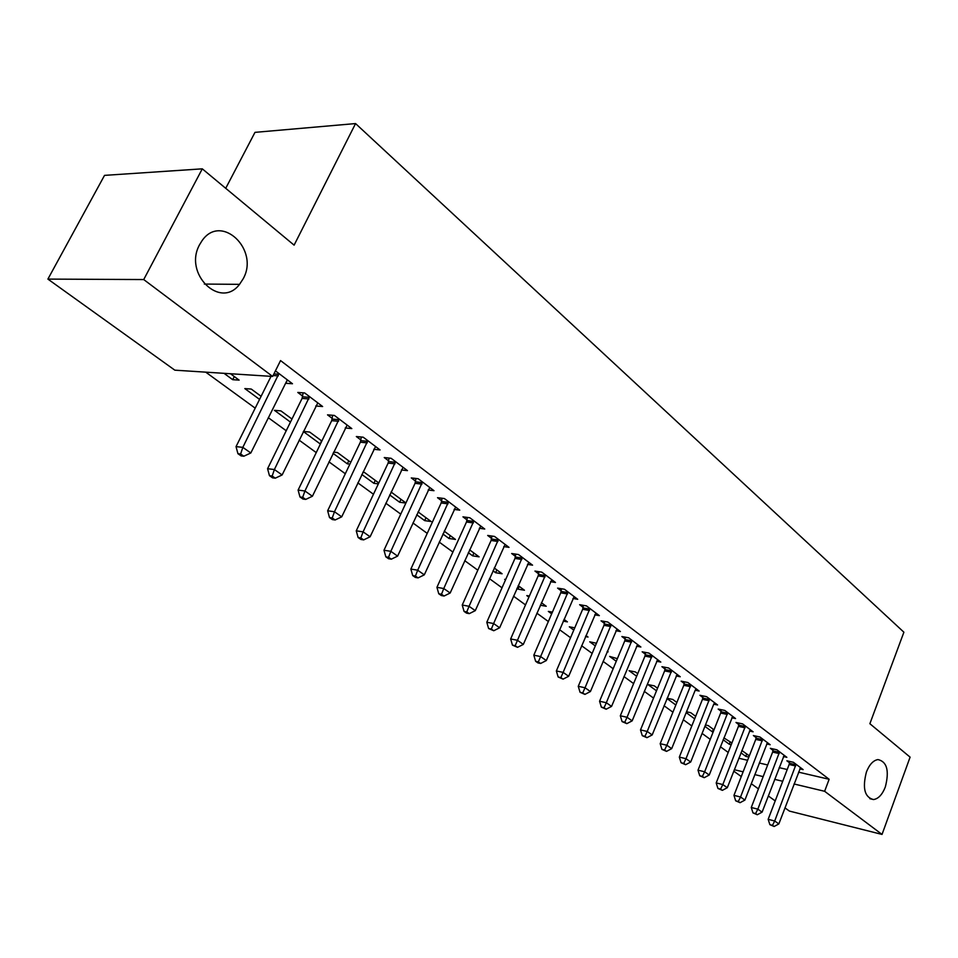 <?xml version="1.0" encoding="UTF-8"?>
<svg xmlns="http://www.w3.org/2000/svg" width="958" height="958" viewBox="0 0 958 958"><rect width="100%" height="100%" fill="white"/><g stroke="black" fill="none" stroke-linecap="round" stroke-linejoin="round"><path stroke-width="1.44" d="M243.116 278.886L239.524 284.346C220.46 309.865 183.062 273.677 199.683 244.529L201.922 240.889C221.023 212.568 259.881 249.655 243.116 278.886M885.324 786.985C882.306 794.625 878.378 798.816 873.516 799.559C864.631 797.343 862.26 788.159 866.415 772.016C869.385 764.544 873.229 760.401 877.947 759.574C887 761.61 889.467 770.747 885.324 786.985M205.719 372.147L255.199 408.156M268.288 417.688L286.214 430.741M299.112 440.129L316.236 452.595M328.941 461.84L345.311 473.743M357.825 482.856L373.464 494.244M385.811 503.225L400.755 514.111M412.922 522.96L427.22 533.366M439.219 542.096L452.894 552.059M464.726 560.669L477.814 570.19M489.478 578.68L502.004 587.805M513.524 596.175L525.511 604.905M536.875 613.18L548.347 621.526M559.568 629.693L570.549 637.693M581.626 645.752L592.152 653.404M603.073 661.367L613.156 668.708M623.957 676.552L633.609 683.593M644.267 691.341L653.524 698.083M664.05 705.747L672.923 712.201M683.317 719.769L691.82 725.948M702.094 733.433L710.237 739.36M720.392 746.749L728.2 752.425M174.835 370.171L47.9 279.101L143.724 279.556L272.647 376.446L174.835 370.171M143.724 279.556L202.294 168.836L104.53 175.374L47.9 279.101M225.717 188.319L254.984 132.36L355.562 123.57L903.897 632.208L869.876 723.709L910.1 757.143L882.031 834.43L789.404 811.079L784.949 807.881M775.202 800.9L768.304 795.942M758.449 788.877L751.252 783.704M741.276 776.555L733.756 771.166M259.558 399.402L244.829 388.589L251.259 389.056L261.103 396.301M315.769 405.976L322.63 406.527L304.656 392.948L297.782 392.445L302.668 396.121M321.445 440.74L320.487 443.817M319.984 443.758L303.315 431.519M303.351 431.435L309.638 432.046L321.84 441.027M373.752 449.29L380.075 449.937L363.226 437.207L356.328 436.537L360.915 439.985M375.261 480.377L373.871 483.323L378.35 483.874M373.871 483.323L361.813 474.473M362.854 472.27L364.519 472.462L378.781 482.964M428.154 489.981L434.01 490.7L418.179 478.737L411.281 477.922L415.592 481.167M425.999 517.739L424.669 520.625L431.148 521.535L418.047 511.871M424.669 520.625L416.706 514.769M479.299 528.277L484.748 529.032L469.839 517.775L462.965 516.841L467.013 519.895M473.911 553.017L472.641 555.844L479.108 556.849L469.6 549.844M472.641 555.844L468.318 552.67M527.487 564.382L532.564 565.172L518.518 554.55L511.656 553.508L515.476 556.394M519.224 586.38L518.015 589.146L524.457 590.248L518.17 585.601M518.015 589.146L516.949 588.368M505.477 579.949L504.662 579.351L505.668 579.518M572.956 598.475L577.71 599.289L564.43 589.254L557.604 588.116L561.208 590.835M563.244 621.107L567.399 621.874L563.999 619.359M551.664 613.85L548.335 611.408L552.407 612.138M615.934 630.723L620.389 631.538L607.839 622.041L601.037 620.832L604.45 623.407M607.144 651.668L608.138 651.859L607.324 651.26M595.313 645.908L589.733 641.812L596.439 643.249M656.625 661.271L660.816 662.086L648.913 653.093L642.159 651.799L645.393 654.242M636.651 676.252L629.047 670.672L635.417 671.953L637.717 673.654M696.119 688.766L695.209 690.227L699.148 691.053L687.856 682.515L681.15 681.162L684.216 683.473M675.833 705.016L666.984 698.526M667.103 698.25L672.755 699.448L676.863 702.465M731.828 717.77L735.552 718.56L724.835 710.453L718.177 709.052L721.087 711.243M713.339 729.337L712.345 731.828L713.159 732.008M712.345 731.828L704.908 726.368M705.459 724.99L708.285 725.613L714.021 729.828M766.651 743.935L770.172 744.725L759.969 737.013L753.371 735.552L756.137 737.636M746.725 753.922L745.779 756.365L748.857 757.083M745.779 756.365L740.929 752.808M741.851 750.485L749.336 755.85M799.798 768.855L803.139 769.621L793.416 762.281L786.865 760.784L789.512 762.772M738.81 758.245L747.611 760.293M759.263 763.011L767.669 764.963M779.165 767.645L787.213 769.514M798.541 772.16L829.137 779.273L280.55 360.579L272.647 376.446M783.428 756.545L786.853 757.323L776.902 749.803L770.328 748.318L773.034 750.365M730.236 741.779L729.266 744.246L731.241 744.689M729.266 744.246L723.146 739.756M723.889 737.888L731.9 743.001M749.455 731.014L753.084 731.804L742.618 723.901L735.995 722.464L738.834 724.607M694.67 718.847L686.191 712.62M686.539 711.782L690.742 712.692L695.676 716.333M714.632 702.753L713.746 704.202L717.59 704.98L706.585 696.67L699.903 695.28L702.885 697.544M656.493 690.814L647.967 684.563L654.314 685.868L657.547 688.251M676.168 675.941L680.24 676.755L668.648 668.001L661.918 666.684L665.068 669.055M616.257 661.283L609.647 656.422L617.359 658.649M636.555 646.207L640.878 647.021L628.652 637.777L621.874 636.531L625.203 639.022M585.506 636.591L588.032 637.058L585.961 635.537M573.794 630.101L569.303 626.807L574.764 627.813M594.75 614.82L599.349 615.635L586.44 605.875L579.626 604.702L583.123 607.348M540.324 605.228L546.216 606.27L541.414 602.726M528.9 597.145L526.792 595.589L529.379 596.044M550.551 581.674L555.46 582.464L541.797 572.154L534.959 571.064L538.659 573.854M496.879 569.926L495.633 572.728L502.1 573.77L494.232 567.986M495.633 572.728L492.999 570.788M503.752 546.587L509.009 547.365L494.532 536.432L487.67 535.45L491.598 538.408M450.296 535.63L449.003 538.48L455.469 539.438L444.213 531.151M449.003 538.48L442.907 534.013M454.116 509.416L459.756 510.159L444.404 498.555L437.519 497.681L441.686 500.818M401.007 499.322L399.642 502.243L405.881 503.07M399.642 502.243L389.69 494.939M405.941 502.962L391.056 492.005M401.378 469.947L407.461 470.629L391.127 458.295L384.242 457.553L388.673 460.894M348.76 460.858L347.335 463.84L349.898 464.127M347.335 463.84L333.037 453.338M333.612 452.14L337.491 452.559L350.76 462.331M345.227 427.975L351.814 428.585L334.414 415.437L327.528 414.85L332.258 418.406M290.466 422.095L274.455 410.335L280.898 410.886L291.962 419.029M287.508 379.991L285.616 383.284L292.477 383.751L275.425 370.866M234.291 376.554L232.71 379.691L239.129 380.122L230.459 373.74M232.71 379.691L224.04 373.333M829.137 779.273L824.634 791.296L882.031 834.43M202.294 168.836L294.106 245.152L355.562 123.57M734.319 769.717L743.121 771.825M754.772 774.603L763.179 776.615M774.675 779.357L782.71 781.273M794.038 783.979L824.634 791.296M795.667 765.993L789.129 764.484L768.16 819.318L774.699 821.006L796.05 764.268M772.471 825.329L769.861 824.646L774.136 826.491L772.471 825.329L774.699 821.006L778.854 823.916L800.529 767.657M789.129 764.484L789.703 761.43M768.16 819.318L769.861 824.646M774.136 826.491L778.854 823.916M779.213 753.575L772.639 752.09L751.264 807.486L757.826 809.151L779.596 751.838M755.599 813.558L752.976 812.875L757.299 814.743L755.599 813.558L757.826 809.151L762.089 812.145L784.183 755.311M772.639 752.09L773.226 748.976M751.264 807.486L752.976 812.875M757.299 814.743L762.089 812.145M762.34 740.857L755.754 739.396L733.96 795.356L740.546 797.008L762.736 739.097M738.307 801.475L735.672 800.804L740.055 802.696L738.307 801.475L740.546 797.008L744.905 800.074L767.442 742.654M755.754 739.396L756.341 736.211M733.96 795.356L735.672 800.804M740.055 802.696L744.905 800.074M745.061 727.817L738.438 726.38L716.201 782.925L722.823 784.566L745.456 726.044M720.572 789.105L717.925 788.434L722.368 790.35L720.572 789.105L722.823 784.566L727.29 787.704L750.27 729.685M738.438 726.38L739.037 723.122M716.201 782.925L717.925 788.434M722.368 790.35L727.29 787.704M727.338 714.452L720.679 713.039L698.011 770.172L704.645 771.789L727.745 712.656M702.394 776.399L699.735 775.752L704.238 777.692L702.394 776.399L704.645 771.789L709.231 775.01L732.678 716.392M720.679 713.039L721.302 709.71M698.011 770.172L699.735 775.752M704.238 777.692L709.231 775.01M709.16 700.741L702.477 699.352L679.33 757.095L686 758.7L709.567 698.921M683.749 763.382L681.078 762.736L685.629 764.7L683.749 763.382L686 758.7L690.706 762.005L713.746 704.202M702.477 699.352L703.112 695.951M679.33 757.095L681.078 762.736M685.629 764.7L690.706 762.005M690.502 686.682L683.796 685.317L660.182 743.683L666.864 745.252L690.922 684.838M664.601 750.018L661.93 749.384L666.54 751.371L664.601 750.018L666.864 745.252L671.69 748.641L695.209 690.227M683.796 685.317L684.455 681.833M660.182 743.683L661.93 749.384M666.54 751.371L671.69 748.641M671.366 672.241L664.636 670.911L640.507 729.912L647.225 731.457L671.786 670.372M644.962 736.307L642.279 735.672L646.949 737.684L644.962 736.307L647.225 731.457L652.182 734.942L677.126 674.408M664.636 670.911L665.307 667.343M640.507 729.912L642.279 735.672M646.949 737.684L652.182 734.942M651.703 657.416L644.962 656.122L620.317 715.77L627.047 717.279L652.147 655.535M624.784 722.212L622.089 721.602L626.819 723.637L624.784 722.212L627.047 717.279L632.148 720.859L657.619 659.667M644.962 656.122L645.644 652.47M620.317 715.77L622.089 721.602M626.819 723.637L632.148 720.859M631.526 642.195L624.76 640.938L599.576 701.244L606.33 702.729L631.969 640.291M604.055 707.746L601.361 707.148L606.151 709.207L604.055 707.746L606.33 702.729L611.563 706.405L637.597 644.542M624.76 640.938L625.454 637.19M599.576 701.244L601.361 707.148M606.151 709.207L611.563 706.405M610.785 626.556L603.995 625.335L578.261 686.311L585.039 687.76L611.24 624.628M582.763 692.874L580.057 692.287L584.919 694.382L582.763 692.874L585.039 687.76L590.415 691.544L617.024 628.987M603.995 625.335L604.714 621.491M578.261 686.311L580.057 692.287M584.919 694.382L590.415 691.544M589.481 610.486L582.668 609.3L556.359 670.959L563.136 672.384L589.936 608.522M560.861 677.581L558.155 677.007L563.076 679.138L560.861 677.581L563.136 672.384L568.669 676.276L595.888 613.012M582.668 609.3L583.41 605.36M556.359 670.959L558.155 677.007M563.076 679.138L568.669 676.276M567.567 593.96L560.741 592.822L533.822 655.188L540.623 656.565L568.034 591.972M538.348 661.87L535.63 661.307L537.905 662.9L540.635 663.463L538.348 661.87L540.623 656.565L546.311 660.565L574.153 596.595M560.741 592.822L561.496 588.763M533.822 655.188L535.63 661.307M540.635 663.463L546.311 660.565M545.03 576.967L538.18 575.866L510.65 638.95L517.464 640.291L545.509 574.956M515.188 645.692L512.458 645.141L517.536 647.333L515.188 645.692L517.464 640.291L523.319 644.411L551.796 579.698M538.18 575.866L538.971 571.698M510.65 638.95L512.458 645.141M517.536 647.333L523.319 644.411M521.835 559.484L514.985 558.43L486.796 622.245L493.621 623.538L522.326 557.436M491.346 629.047L488.616 628.52L493.753 630.735L491.346 629.047L493.621 623.538L499.645 627.777L528.804 562.322M514.985 558.43L515.787 554.143M486.796 622.245L488.616 628.52M493.753 630.735L499.645 627.777M497.968 541.474L491.095 540.468L462.235 605.037L469.061 606.294L498.471 539.402M466.786 611.899L464.055 611.396L466.546 613.132L469.276 613.635L466.786 611.899L469.061 606.294L475.276 610.653L505.129 544.431M491.095 540.468L491.921 536.061M462.235 605.037L464.055 611.396M469.276 613.635L475.276 610.653M473.384 522.936L466.51 521.99L436.932 587.326L443.77 588.523L473.887 520.829M441.506 594.247L438.764 593.756L441.327 595.541L444.069 596.032L441.506 594.247L443.77 588.523L450.164 593.014L480.748 526.014M466.51 521.99L467.36 517.44M436.932 587.326L438.764 593.756M444.069 596.032L450.164 593.014M448.057 503.836L441.171 502.95L410.862 569.064L417.7 570.214L448.572 501.705M415.437 576.045L412.706 575.578L415.341 577.423L418.083 577.89L415.437 576.045L417.7 570.214L424.298 574.848L455.649 507.045M441.171 502.95L442.045 498.256M410.862 569.064L412.706 575.578M418.083 577.89L424.298 574.848M421.951 484.137L415.054 483.323L383.978 550.239L390.828 551.329L422.478 481.982M388.565 557.281L385.834 556.837L388.553 558.73L391.295 559.185L388.565 557.281L390.828 551.329L397.618 556.107L429.771 487.49M415.054 483.323L415.964 478.473M383.978 550.239L385.834 556.837M391.295 559.185L397.618 556.107M395.019 463.84L388.134 463.085L356.256 530.816L363.094 531.858L395.57 461.648M360.843 537.929L358.112 537.51L360.926 539.462L363.657 539.893L360.843 537.929L363.094 531.858L370.111 536.779L403.079 467.324M388.134 463.085L389.068 458.068M356.256 530.816L358.112 537.51M363.657 539.893L370.111 536.779M367.249 442.883L360.352 442.201L327.648 510.77L334.474 511.752L367.8 440.668M332.234 517.955L329.504 517.559L332.402 519.583L335.132 519.978L332.234 517.955L334.474 511.752L341.719 516.829L375.56 446.524M360.352 442.201L361.322 437.028M327.648 510.77L329.504 517.559M335.132 519.978L341.719 516.829M338.569 421.269L331.696 420.658L298.106 490.089L304.931 490.987L339.132 419.005M302.692 497.322L299.962 496.951L302.968 499.046L305.698 499.417L302.692 497.322L304.931 490.987L312.404 496.244L347.143 425.065M331.696 420.658L332.689 415.293M298.106 490.089L299.962 496.951M305.698 499.417L312.404 496.244M308.955 398.935L302.093 398.408L267.581 468.713L274.395 469.54L309.542 396.636M272.18 476.018L269.449 475.671L272.551 477.838L275.269 478.186L272.18 476.018L274.395 469.54L282.119 474.964L317.816 402.887M302.093 398.408L303.123 392.84M267.581 468.713L269.449 475.671M275.269 478.186L282.119 474.964M271.042 376.35L236.039 446.62L242.829 447.362L278.946 373.524M240.626 453.996L237.919 453.685L241.117 455.912L243.835 456.224L240.626 453.996L242.829 447.362L250.816 452.978L287.041 380.422M236.039 446.62L237.919 453.685M243.835 456.224L250.816 452.978M795.978 764.783L789.44 763.286M779.525 752.353L772.95 750.88M762.664 739.624L756.066 738.163M745.384 726.571L738.762 725.134M727.661 713.195L721.015 711.782M709.495 699.472L702.813 698.083M690.85 685.389L684.144 684.024M671.714 670.935L664.984 669.606M652.063 656.098L645.321 654.805M631.885 640.854L625.119 639.597M611.156 625.203L604.366 623.981M589.853 609.12L583.051 607.935M567.95 592.571L561.125 591.433M545.425 575.554L538.576 574.465M522.242 558.047L515.38 557.005M498.376 540.025L491.514 539.031M473.803 521.463L466.929 520.529M448.488 502.339L441.602 501.465M422.382 482.64L415.497 481.814M395.474 462.307L388.577 461.552M367.704 441.339L360.819 440.656M339.036 419.688L332.163 419.089M309.434 397.331L302.572 396.816M278.359 375.847L273.114 375.524M278.85 374.231L273.904 373.919M239.524 284.346L204.317 284.071M873.516 799.559L869.84 798.685"/></g></svg>
